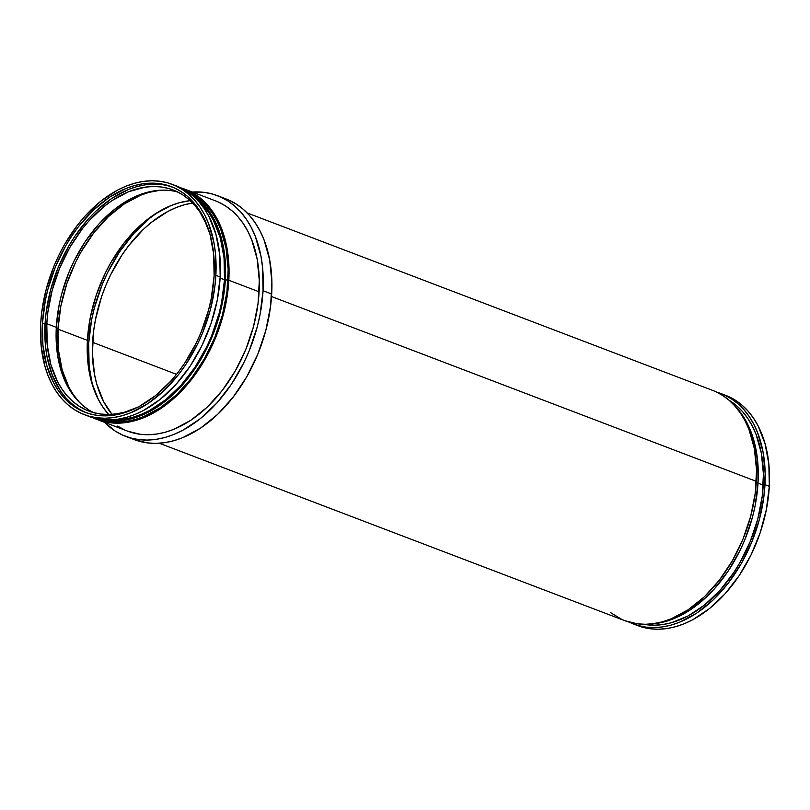 <?xml version="1.0" encoding="UTF-8"?>
<svg xmlns="http://www.w3.org/2000/svg" width="810" height="810" viewBox="0 0 810 810"><rect width="100%" height="100%" fill="white"/><g stroke="black" fill="none" stroke-linecap="round" stroke-linejoin="round"><path stroke-width="1.21" d="M633.501 624.004L637.824 625.644A123.241 81.385 -69.1 0 0 769.308 486.304L764.984 484.653A123.241 81.385 110.9 0 1 633.501 624.004A123.241 81.385 110.9 0 1 629.249 622.161M763.233 485.139L758.018 483.155L763.233 485.139A120.781 79.765 -69.1 0 0 729.03 400.201L736.614 405.729L742.456 411.51L747.66 418.233L752.196 425.827L756.003 434.231L761.329 453.084L763.425 474.083L762.21 496.419L757.745 519.23L750.181 541.647L739.834 562.798L733.728 572.64L719.948 590.409L704.538 605.029L688.085 615.964L671.227 622.779L662.843 624.551L654.601 625.219L643.606 624.287A120.781 79.765 -69.1 0 0 763.233 485.139M758.049 482.588L756.297 481.92L758.049 482.588A122.006 80.575 -69.1 0 0 733.981 404.959L742.324 415.003L746.901 422.678L750.749 431.153L753.837 440.367L757.603 460.596L758.049 482.588L755.173 505.501L752.51 517.033L744.876 539.673L739.976 550.567L728.251 570.989L714.329 588.931L706.715 596.757L690.545 609.727L682.141 614.749L665.111 621.635L650.471 624.024A122.006 80.575 -69.1 0 0 758.049 482.588M159.337 443.242L624.844 620.703A123.241 81.385 -69.1 0 0 756.337 481.353L271.532 296.541L756.337 481.353A123.241 81.385 -69.1 0 0 712.648 390.39L247.131 212.929M263.048 290.709A128.79 85.05 110.9 0 1 125.641 436.337A128.79 85.05 110.9 0 1 104.551 422.354L115.202 431.052L122.573 435.061L130.41 437.906L138.652 439.597L147.207 440.083L155.996 439.374L164.936 437.481L173.937 434.423L182.918 430.221L200.465 418.567L216.898 402.965L231.579 384.031L243.962 362.475L249.136 350.973L257.195 327.068L260 314.898L263.048 290.709L262.572 267.502L261.012 256.537L255.342 236.429L251.272 227.478L246.442 219.378L240.884 212.21L234.667 206.044L227.833 200.931L220.462 196.931L212.625 194.076L204.383 192.395L192.345 192.041A128.79 85.05 110.9 0 1 217.394 195.655A128.79 85.05 110.9 0 1 263.048 290.709L271.694 294.01L263.048 290.709M125.641 436.337L134.288 439.627A128.79 85.05 -69.1 0 0 271.694 294.01A128.79 85.05 -69.1 0 0 226.041 198.946A128.79 85.05 -69.1 0 0 221.646 197.478M97.352 419.61L127.615 431.153A123.241 81.385 -69.1 0 0 259.099 291.802L228.835 280.26A123.241 81.385 110.9 0 1 97.352 419.61A123.241 81.385 110.9 0 1 93.099 417.778L101.918 421.119L109.806 422.729L117.987 423.205L126.4 422.526L134.956 420.714L143.573 417.788L160.653 408.685L176.985 395.584L191.95 378.979L204.96 359.508L215.521 337.922L219.763 326.602L225.929 303.406L228.835 280.26L228.379 258.046L224.583 237.613L217.576 219.753L212.949 211.997L207.633 205.143L201.68 199.24L195.149 194.349L188.092 190.522L180.59 187.788M225.362 279.521A122.006 80.575 110.9 0 1 101.837 419.519L115.627 421.028L123.95 420.36L132.425 418.567L149.455 411.683L166.08 400.636L181.642 385.864L195.564 367.922L207.289 347.5L212.19 336.606L219.824 313.956L224.34 290.911L225.555 268.353L223.439 247.141L218.062 228.086L214.215 219.611L209.638 211.936L204.373 205.143L198.48 199.3L188.436 192.355A122.006 80.575 110.9 0 1 225.362 279.521L227.964 280.503L225.362 279.521M100.146 419.296A122.006 80.575 -69.1 0 0 227.964 280.503A122.006 80.575 -69.1 0 0 187.019 191.393L194.602 195.453L201.072 200.293L206.975 206.135L212.23 212.929L216.807 220.593L220.664 229.078L226.041 248.123L228.157 269.335L226.932 291.904L222.416 314.948L214.782 337.588L204.322 358.962L191.444 378.229L176.631 394.673L160.461 407.643L143.542 416.654L135.017 419.55L126.552 421.342L118.219 422.01L110.12 421.544L100.146 419.296M224.492 279.764L220.128 278.093L224.492 279.764A120.781 79.765 -69.1 0 0 196.577 199.26L203.715 206.135L208.919 212.858L213.455 220.452L220.32 237.958L224.046 257.985L224.492 279.764L221.636 302.444L219.004 313.855L211.451 336.272L206.601 347.055L194.987 367.264L181.217 385.033L165.807 399.654L149.354 410.589L140.93 414.528L132.486 417.403L124.102 419.175L112.519 419.783A120.781 79.765 -69.1 0 0 224.492 279.764M215.865 275.319A123.241 81.385 110.9 0 1 84.382 414.669A123.241 81.385 110.9 0 1 40.692 323.696L41.148 345.921L44.955 366.353L48.073 375.648L51.962 384.213L56.578 391.969L61.894 398.824L67.848 404.727L74.388 409.617L81.435 413.444L88.948 416.178L96.825 417.788L105.016 418.254L113.43 417.585L121.986 415.773L130.602 412.837L147.683 403.744L164.015 390.643L178.98 374.038L185.763 364.611L197.61 343.987L202.551 332.981L210.266 310.108L214.822 286.831L215.865 275.319L215.409 253.105L213.921 242.615L208.494 223.368L204.606 214.802L199.979 207.056L194.663 200.191L188.71 194.289L182.179 189.398L175.122 185.571L167.609 182.837L159.732 181.227L151.541 180.762L143.127 181.44L134.571 183.252L125.965 186.178L117.369 190.198L100.582 201.356L84.858 216.28L77.588 224.988L64.567 244.458L58.958 255.028L54.007 266.034L46.291 288.907L41.735 312.184L40.692 323.696A123.241 81.385 110.9 0 1 172.176 184.356A123.241 81.385 110.9 0 1 215.865 275.319L220.188 276.969L215.865 275.319M84.382 414.669L88.705 416.32A123.241 81.385 -69.1 0 0 220.188 276.969A123.241 81.385 -69.1 0 0 176.499 185.996A123.241 81.385 -69.1 0 0 174.322 185.227L186.502 191.049L193.033 195.939L198.987 201.842L204.302 208.707L208.929 216.452L215.926 234.323L219.733 254.755L220.188 276.969L217.272 300.115L211.116 323.301L201.933 345.637L190.087 366.262L176.023 384.385L160.299 399.31L143.512 410.467L134.926 414.487L126.309 417.423L117.754 419.226L109.34 419.904L101.159 419.438L88.614 416.279M172.591 187.171A120.781 79.765 -69.1 0 0 45.046 324.202L42.444 323.22A120.781 79.765 110.9 0 1 171.305 186.654A120.781 79.765 110.9 0 1 214.113 275.805A120.781 79.765 110.9 0 1 85.263 412.361A120.781 79.765 110.9 0 1 42.444 323.22L45.046 324.202L46.059 312.923L50.524 290.112L58.087 267.695L68.435 246.544L74.54 236.692L88.32 218.933L95.853 211.187L111.861 198.349L128.598 189.439L137.042 186.563L145.425 184.791L153.667 184.123L161.696 184.589M177.684 191.99A118.311 78.135 -69.1 0 0 56.305 327.351L46.798 323.716A118.311 78.135 110.9 0 1 173.016 189.945A118.311 78.135 110.9 0 1 207.319 226.01L199.706 211.744L194.602 205.153L188.892 199.493L182.614 194.795L175.841 191.119L168.632 188.497L161.069 186.948L153.201 186.502L145.132 187.15L128.648 191.697L112.256 200.434L104.277 206.266L89.191 220.603L82.205 228.957L69.711 247.647L59.575 268.363L52.164 290.324L47.79 312.67L46.798 323.716L56.305 327.351L59.1 305.127L61.681 293.949L69.083 271.988L73.832 261.427L85.202 241.623L98.698 224.228L113.795 209.901L129.914 199.189L138.156 195.331L146.428 192.517L154.639 190.775L162.719 190.127L170.576 190.583M160.663 190.188A119.546 78.945 -69.1 0 0 58.026 328.576L56.275 327.908L58.026 328.576L60.851 306.129L66.825 283.632L75.735 261.974L81.182 251.707L93.808 232.824L108.317 216.715L124.163 204.009L140.727 195.18L149.091 192.345L160.663 190.188M190.178 200.637A120.781 79.765 -69.1 0 0 87.409 340.362L57.996 329.143L87.409 340.362L90.264 317.672L96.309 294.951L105.31 273.061L110.808 262.693L123.566 243.618L138.227 227.347L154.234 214.508L170.971 205.588L179.415 202.713L190.178 200.637M158.618 211.744A126.32 83.42 -69.1 0 0 88.665 343.42L87.298 342.903L88.665 343.42L91.641 319.697L94.405 307.759L102.303 284.32L107.376 273.041L119.516 251.9L133.923 233.32L150.042 218.022L158.618 211.744M192.993 202.915L184.609 204.697L176.165 207.562L167.741 211.511L151.288 222.436L143.421 229.321L128.749 245.592L122.107 254.826L110.494 275.046L105.644 285.829L101.493 296.926L95.459 319.656L93.616 331.057L92.411 353.393L94.507 374.392L96.775 384.132L103.639 401.638L112.003 414.356A120.781 79.765 110.9 0 1 92.603 342.336L176.55 374.341L92.603 342.336A120.781 79.765 110.9 0 1 192.588 202.976M92.492 385.195L89.13 366.201L88.665 343.42A126.32 83.42 -69.1 0 0 92.492 385.195M108.651 414.497L102.981 407.258L98.455 399.664L91.591 382.158L87.855 362.131L87.409 340.362A120.781 79.765 -69.1 0 0 108.651 414.497M79.674 402.651L73.437 394.794L68.951 387.281L62.157 369.947L58.462 350.133L58.026 328.576A119.546 78.945 -69.1 0 0 79.674 402.651M88.644 409.83L82.377 405.132L76.656 399.462L71.553 392.88L63.383 377.217L58.168 358.749L56.113 338.175L56.305 327.351A118.311 78.135 -69.1 0 0 93.575 412.624M138.338 406.964A118.311 78.135 110.9 0 1 88.725 411.055A118.311 78.135 110.9 0 1 46.798 323.716L47.233 345.05L50.878 364.662L57.601 381.814L62.046 389.256L67.149 395.837L72.859 401.507L79.137 406.205L85.911 409.88L93.109 412.503L100.683 414.042L108.54 414.497L116.62 413.849L124.831 412.108L138.338 406.974M84.969 412.158L78.054 408.402L71.655 403.613L65.823 397.832L60.608 391.108L52.265 375.111L46.95 356.258L45.492 345.981L45.046 324.202A120.781 79.765 -69.1 0 0 86.559 412.847M214.113 275.805L211.258 298.485L208.626 309.896L201.072 332.313L196.222 343.096L184.609 363.315L177.957 372.549L170.839 381.075L155.429 395.705L138.976 406.63L130.552 410.569L122.107 413.444L113.724 415.216L105.482 415.884L97.463 415.419L89.728 413.849L82.377 411.166L75.462 407.41L69.063 402.621L63.22 396.839L58.016 390.116L53.48 382.522L46.615 365.016L42.889 344.989L42.444 323.22L45.299 300.53L47.932 289.119L55.495 266.703L65.843 245.552L71.948 235.71L78.6 226.476L93.261 210.205L109.269 197.356L126.006 188.446L134.45 185.571L142.833 183.799L151.075 183.141L159.104 183.597L166.83 185.176L174.18 187.849L181.096 191.606L187.505 196.395L193.337 202.186L198.541 208.909L203.077 216.503L209.942 234.009L213.668 254.026L214.113 275.805M180.762 187.839A123.241 81.385 110.9 0 1 185.156 189.297A123.241 81.385 110.9 0 1 228.835 280.26L259.099 291.802A123.241 81.385 -69.1 0 0 215.419 200.829L185.156 189.297M218.356 202.054L225.413 205.882L231.944 210.772L237.897 216.675L243.213 223.54L247.84 231.285L251.728 239.851L257.155 259.099L259.301 280.523L258.066 303.315L253.5 326.592L245.794 349.464L235.224 371.051L222.213 390.521L207.249 407.126L190.917 420.228L173.836 429.32L165.22 432.257L156.664 434.069L148.25 434.737L140.069 434.271L127.534 431.123M124.679 429.928L117.622 426.1M229.108 200.222L236.49 204.231L243.314 209.334L249.541 215.511L255.089 222.669L259.919 230.769L263.989 239.719L269.659 259.828L271.897 282.224L270.601 306.038L265.842 330.369L257.782 354.264L246.736 376.822L233.138 397.163L217.505 414.517L200.434 428.217L182.584 437.724L173.583 440.782L164.643 442.675L155.854 443.384L147.298 442.888L134.197 439.597M715.584 391.605L722.641 395.442L729.182 400.332L735.136 406.235L740.451 413.09L745.068 420.846L748.956 429.411L754.394 448.649L756.53 470.073L755.295 492.865L750.738 516.142L743.023 539.014L732.463 560.601L719.442 580.071L704.487 596.676L688.146 609.778L671.065 618.88L662.448 621.807L653.903 623.619L645.489 624.287L637.298 623.822L624.763 620.673M621.908 619.478L610.588 612.633M629.238 622.161L638.057 625.512L645.945 627.122L654.136 627.588L662.55 626.91L671.095 625.107L679.712 622.171L696.792 613.079L713.134 599.977L728.089 583.372L741.11 563.902L751.67 542.315L759.385 519.443L763.941 496.166L765.177 473.374L763.04 451.95L757.603 432.702L753.715 424.136L749.098 416.391L743.783 409.526L737.829 403.623L731.288 398.733L724.241 394.905L716.728 392.172M716.901 392.222A123.241 81.385 110.9 0 1 721.295 393.68A123.241 81.385 110.9 0 1 764.984 484.653L769.308 486.304A123.241 81.385 -69.1 0 0 725.618 395.331A123.241 81.385 -69.1 0 0 723.441 394.551L735.612 400.383L742.152 405.273L748.106 411.176L753.421 418.031L758.038 425.787L765.045 443.647L768.852 464.079L769.308 486.304L766.392 509.45L760.226 532.636L751.042 554.971L739.196 575.596L725.142 593.72L709.418 608.644L692.631 619.802L684.035 623.822L675.429 626.748L666.873 628.56L658.459 629.238L650.268 628.773L637.733 625.614M172.176 184.356L176.499 185.996M217.394 195.655L226.041 198.946M721.295 393.68L725.618 395.331"/></g></svg>
